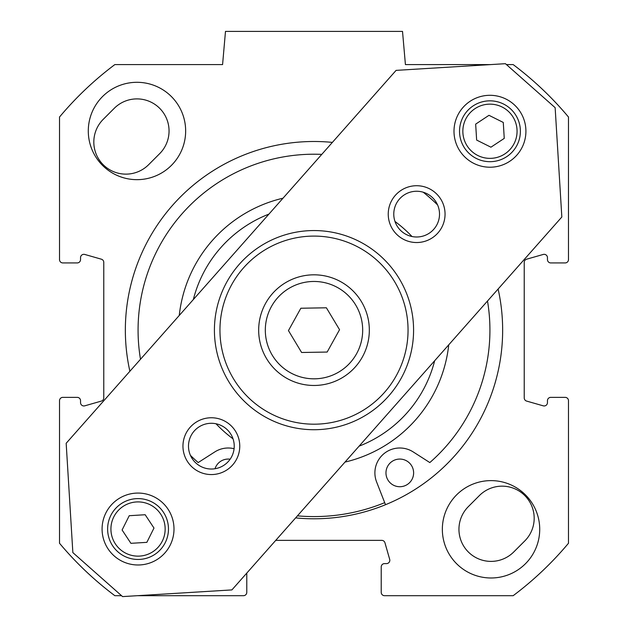 <?xml version="1.0" encoding="UTF-8"?>
<svg xmlns="http://www.w3.org/2000/svg" width="628" height="628" viewBox="0 0 628 628"><rect width="100%" height="100%" fill="white"/><g stroke="black" fill="none" stroke-linecap="round" stroke-linejoin="round"><path stroke-width="0.94" d="M506.451 64.59L513.162 64.59A331.937 331.937 0 0 1 568.481 117.028L568.481 259.607A3.321 3.321 0 0 1 565.169 262.928L550.78 262.928A3.321 3.321 0 0 1 547.459 259.607L547.459 257.645A3.321 3.321 0 0 0 543.228 254.45L526.633 259.191A3.321 3.321 0 0 0 524.223 262.386L524.223 397.901A3.321 3.321 0 0 0 526.633 401.088L543.228 405.829A3.321 3.321 0 0 0 547.459 402.642L547.459 400.68A3.321 3.321 0 0 1 550.78 397.359L565.169 397.359A3.321 3.321 0 0 1 568.481 400.68L568.481 543.259A331.937 331.937 0 0 1 513.162 595.689L384.54 595.689A3.321 3.321 0 0 1 381.22 592.369L381.22 566.927A3.321 3.321 0 0 1 384.54 563.606L386.495 563.606A3.321 3.321 0 0 0 389.69 559.375L384.948 542.78A3.321 3.321 0 0 0 381.753 540.37L275.739 540.37M498.114 289.021A188.651 188.651 0 0 1 295.623 517.896M129.886 371.266A188.651 188.651 0 0 1 332.377 142.391M121.549 595.689L114.838 595.689A331.937 331.937 0 0 1 59.519 543.259L59.519 400.68A3.321 3.321 0 0 1 62.831 397.359L77.22 397.359A3.321 3.321 0 0 1 80.541 400.68L80.541 402.642A3.321 3.321 0 0 0 84.772 405.829L101.367 401.088A3.321 3.321 0 0 0 103.777 397.901L103.777 262.386A3.321 3.321 0 0 0 101.367 259.191L84.772 254.45A3.321 3.321 0 0 0 80.541 257.645L80.541 259.607A3.321 3.321 0 0 1 77.22 262.928L62.831 262.928A3.321 3.321 0 0 1 59.519 259.607L59.519 117.028A331.937 331.937 0 0 1 114.838 64.59L222.579 64.59L225.483 31.4L402.517 31.4L405.421 64.59L490.578 64.59M479.407 495.555L468.347 506.615A32.091 32.091 0 0 0 468.347 551.996A32.091 32.091 0 0 0 513.72 551.996L524.788 540.928A32.091 32.091 0 0 0 524.788 495.555A32.091 32.091 0 0 0 479.407 495.555M148.593 164.732L159.653 153.672A32.091 32.091 0 0 0 159.653 108.291A32.091 32.091 0 0 0 114.28 108.291L103.212 119.359A32.091 32.091 0 0 0 103.212 164.732A32.091 32.091 0 0 0 148.593 164.732M539.719 529.302A48.686 48.686 0 0 1 466.69 571.464A48.686 48.686 0 0 1 466.69 487.14A48.686 48.686 0 0 1 539.719 529.302M185.653 130.977A48.686 48.686 0 0 1 112.624 173.14A48.686 48.686 0 0 1 112.624 88.823A48.686 48.686 0 0 1 185.653 130.977M246.78 573.097L246.78 592.369A3.321 3.321 0 0 1 243.46 595.689L137.422 595.689M266.578 358.635A55.319 55.319 0 0 0 362.387 356.963A55.319 55.319 0 0 0 313.034 274.829A55.319 55.319 0 0 0 266.578 358.635M301.613 352.489L288.448 330.587L300.843 308.238L326.387 307.791L339.552 329.7L327.157 352.049L301.613 352.489M163.413 512.236A30.427 30.427 0 0 0 110.811 515.455A30.427 30.427 0 0 0 139.903 559.399A30.427 30.427 0 0 0 163.413 512.236M145.17 514.732L153.986 528.054L146.858 542.349L130.914 543.322L122.099 530.001L129.227 515.714L145.17 514.732M473.167 105.889A30.427 30.427 0 0 0 476.385 158.492A30.427 30.427 0 0 0 520.329 129.399A30.427 30.427 0 0 0 473.167 105.889M475.663 124.132L488.984 115.317L503.279 122.444L504.253 138.388L490.931 147.195L476.644 140.075L475.663 124.132M513.783 104.327A35.961 35.961 0 0 1 501.372 165.36A35.961 35.961 0 0 1 454.719 124.093A35.961 35.961 0 0 1 513.783 104.327M161.867 502.094A35.961 35.961 0 0 1 149.448 563.128A35.961 35.961 0 0 1 102.804 521.86A35.961 35.961 0 0 1 161.867 502.094M226.512 429.026A22.867 22.867 0 0 1 218.615 467.844A22.867 22.867 0 0 1 188.95 441.602A22.867 22.867 0 0 1 226.512 429.026M431.797 196.996A22.867 22.867 0 0 1 423.9 235.814A22.867 22.867 0 0 1 394.235 209.564A22.867 22.867 0 0 1 431.797 196.996M230.178 424.889A28.401 28.401 0 0 0 183.525 440.495A28.401 28.401 0 0 0 220.373 473.096A28.401 28.401 0 0 0 230.178 424.889M122.578 596.6L72.856 552.609L66.168 443.282L396.095 70.375L505.422 63.687L555.144 107.678L561.832 217.005L231.905 589.912L122.578 596.6M435.463 192.851A28.401 28.401 0 0 0 388.811 208.465A28.401 28.401 0 0 0 425.658 241.066A28.401 28.401 0 0 0 435.463 192.851M379.987 255.565A99.577 99.577 0 0 0 216.417 310.287A99.577 99.577 0 0 0 345.596 424.575A99.577 99.577 0 0 0 379.987 255.565M376.321 259.702A94.051 94.051 0 0 1 343.846 419.331A94.051 94.051 0 0 1 221.841 311.394A94.051 94.051 0 0 1 376.321 259.702M297.436 515.847A186.438 186.438 0 0 0 384.697 502.659M344.992 462.09A135.538 135.538 0 0 0 448.745 344.827M412.015 236.521A135.538 135.538 0 0 0 394.973 221.449M283.008 198.197A135.538 135.538 0 0 0 179.255 315.46M215.985 423.759A135.538 135.538 0 0 0 233.027 438.839M193.346 299.54A124.477 124.477 0 0 1 268.917 214.117M434.655 360.747A124.477 124.477 0 0 1 359.083 446.17M385.506 504.716L376.604 481.959A24.892 24.892 0 0 1 413.216 451.932L429.819 462.569A175.926 175.926 0 0 0 487.501 301.016M190.417 455.347A175.926 175.926 0 0 0 198.181 462.569L214.784 451.932A24.892 24.892 0 0 1 234.087 448.706M437.583 204.932A175.926 175.926 0 0 0 423.217 192.223M321.764 154.386A175.926 175.926 0 0 0 140.499 359.263M413.624 472.892A13.832 13.832 0 0 1 392.877 484.871A13.832 13.832 0 0 1 392.877 460.921A13.832 13.832 0 0 1 413.624 472.892M215.019 468.731A13.832 13.832 0 0 1 230.146 459.201M272.269 355.22A48.686 48.686 0 0 1 313.152 281.47A48.686 48.686 0 0 1 356.578 353.745A48.686 48.686 0 0 1 272.269 355.22M160.65 514.065A27.106 27.106 0 0 1 139.699 556.086A27.106 27.106 0 0 1 113.778 516.93A27.106 27.106 0 0 1 160.65 514.065M474.996 108.652A27.106 27.106 0 0 1 517.017 129.603A27.106 27.106 0 0 1 477.861 155.516A27.106 27.106 0 0 1 474.996 108.652"/></g></svg>
